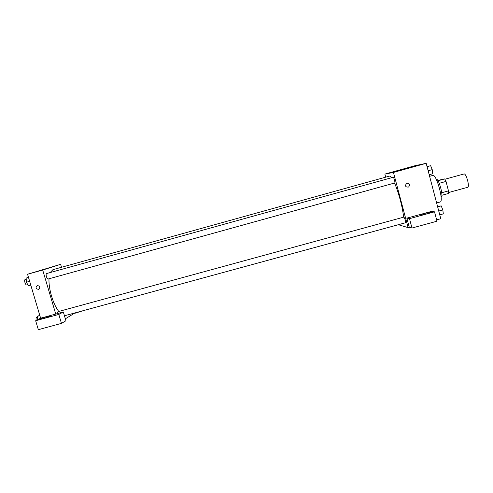 <?xml version="1.0" encoding="UTF-8"?>
<svg xmlns="http://www.w3.org/2000/svg" width="493" height="493" viewBox="0 0 493 493"><rect width="100%" height="100%" fill="white"/><g stroke="black" fill="none" stroke-linecap="round" stroke-linejoin="round"><path stroke-width="0.74" d="M448.575 192.535L467.654 187.297C470.008 187.026 466.144 172.994 463.987 173.967L444.908 179.236M437.772 180.413L444.704 178.916L446.011 181.43L448.488 190.883L448.519 193.453L441.833 195.29M436.225 179.249L436.274 179.236C438.671 178.059 443.817 196.744 441.155 196.953L441.099 196.972M438 180.765L444.704 178.916M441.728 192.738L448.488 190.883M439.245 183.297L446.011 181.43M436.625 202.962L440.15 201.994C444.094 201.736 436.354 173.628 432.836 175.422L429.613 176.309M385.699 177.16L384.879 174.091L415.069 165.691L426.192 163.325L440.779 218.738L436.632 219.866M406.959 183.248C409.652 183.575 410.194 184.838 408.592 187.038C405.492 187.26 404.784 186.064 406.472 183.451L406.959 183.248M406.848 218.146L431.338 211.454L434.512 211.83L409.492 218.664L406.848 218.146L409.282 227.31L408.124 227.624L398.393 224.734M384.879 174.091L393.439 172.439L426.192 163.325M393.439 172.439L408.124 227.624M408.592 187.038L408.592 187.038C410.194 184.838 409.646 183.575 406.953 183.248M431.726 211.959C433.643 212.064 422.193 215.262 420.135 215.194C417.368 215.293 429.286 211.91 431.548 211.953L431.726 211.959M409.492 218.664L411.982 228.025L409.282 227.31M434.512 211.83L436.989 221.215L411.982 228.025M402.448 169.555L391.387 172.642L402.448 169.555M64.447 315.785L405.573 222.744L405.301 220.02L403.977 217.074L57.952 311.675L57.471 313.591M394.653 180.013L393.402 177.221L46.601 273.547C45.276 273.763 46.921 279.513 48.166 279.02L394.942 182.921L394.653 180.013M403.594 217.179C403.169 212.538 402.066 206.832 400.291 200.066C398.504 193.435 396.588 187.759 394.548 183.032M391.738 177.683L389.655 176.063L52.936 269.659L50.187 272.549M65.15 315.594L402.91 223.465M58.778 311.447C53.201 304.545 48.431 288.633 49.01 278.785M74.973 312.944L65.341 318.811M61.514 267.274L60.645 264.328L42.7 270.028L55.746 314.059L63.326 311.995L58.815 314.423L35.662 320.74L40.629 318.195L55.746 314.059M63.326 311.995L65.92 320.77L61.465 323.377L38.325 329.675L35.662 320.74M83.04 310.744L75.053 313.228M50.163 316.179C48.585 317.079 40.235 319.581 39.083 319.495C36.913 319.575 48.665 315.773 50.311 315.859L50.163 316.179M58.815 314.423L61.465 323.377M60.645 264.328L27.553 274.244L40.629 318.195M42.78 269.714L50.126 267.557L42.78 269.714M27.553 274.244L42.7 270.028M37.345 285.539C40.106 286.094 40.525 287.364 38.596 289.36C35.749 288.898 35.305 287.635 37.258 285.564L37.345 285.539C40.106 286.094 40.525 287.364 38.596 289.36L38.596 289.36C35.755 288.898 35.305 287.635 37.258 285.564M28.477 277.356L26.129 278.095L26.406 282.218L28.409 285.743L30.776 285.09M26.406 282.218L29.654 281.318M26.129 278.095L28.502 277.436M27.793 284.664L26.77 284.948C25.42 285.472 23.769 279.741 25.205 279.488L26.203 279.211M39.767 315.298L37.505 316.29L37.751 319.667M37.505 316.29L39.871 315.643M36.217 320.462C35.872 318.823 36.001 317.837 36.599 317.51L37.573 317.245M427.055 166.603L430.642 165.697L432.225 169.635L432.762 173.746L429.193 174.732M428.152 170.769L432.225 169.635M427.074 166.689L430.642 165.697M437.556 206.493L441.21 205.883L442.825 209.938L443.312 213.876L439.756 214.849M438.758 211.047L442.825 209.938M437.655 206.85L441.21 205.883"/></g></svg>
